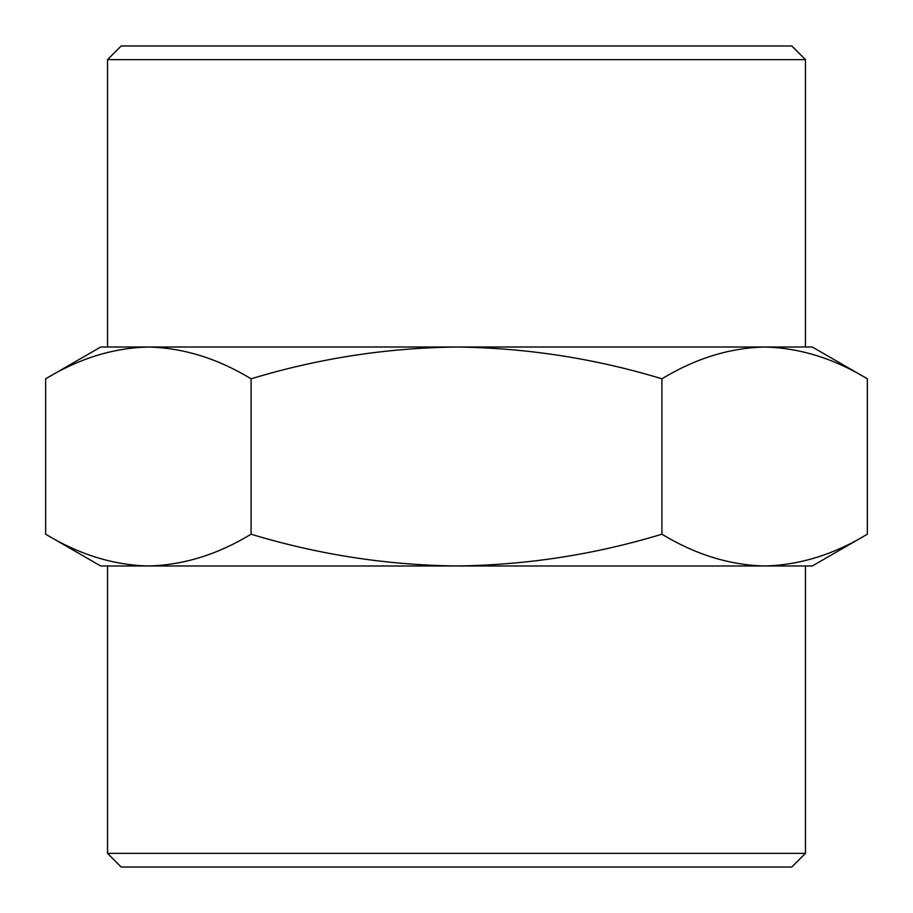 <?xml version="1.0" encoding="UTF-8"?>
<svg xmlns="http://www.w3.org/2000/svg" width="913" height="913" viewBox="0 0 913 913"><rect width="100%" height="100%" fill="white"/><g stroke="black" fill="none" stroke-linecap="round" stroke-linejoin="round"><path stroke-width="1.37" d="M107.54 59.642L121.224 45.958L791.776 45.958L805.46 59.642L107.54 59.642L107.54 347.02M805.46 59.642L805.46 347.02L764.638 347.02L812.308 347.02L867.35 378.804C833.866 358.467 799.628 347.864 764.638 347.02C729.647 347.864 695.409 358.467 661.925 378.804C594.956 358.467 526.481 347.864 456.5 347.02L764.638 347.02M456.5 867.042L121.224 867.042L107.54 853.358L805.46 853.358L791.776 867.042L456.5 867.042M45.65 378.804L100.692 347.02L456.5 347.02C386.519 347.864 318.044 358.467 251.075 378.804C217.591 358.467 183.353 347.864 148.363 347.02C113.372 347.864 79.134 358.467 45.65 378.804L45.65 534.196C79.134 554.533 113.372 565.136 148.363 565.98L148.363 565.98C183.353 565.136 217.591 554.533 251.075 534.196C318.044 554.533 386.519 565.136 456.5 565.98C526.481 565.136 594.956 554.533 661.925 534.196C695.409 554.533 729.647 565.136 764.638 565.98L764.638 565.98C799.628 565.136 833.866 554.533 867.35 534.196L867.35 378.804M661.925 378.804L661.925 534.196M764.638 565.98L812.308 565.98L867.35 534.196C833.866 554.533 799.628 565.136 764.638 565.98L148.363 565.98C113.372 565.136 79.134 554.533 45.65 534.196L100.692 565.98L148.363 565.98M251.075 378.804L251.075 534.196M107.54 565.98L107.54 853.358M805.46 565.98L805.46 853.358"/></g></svg>
